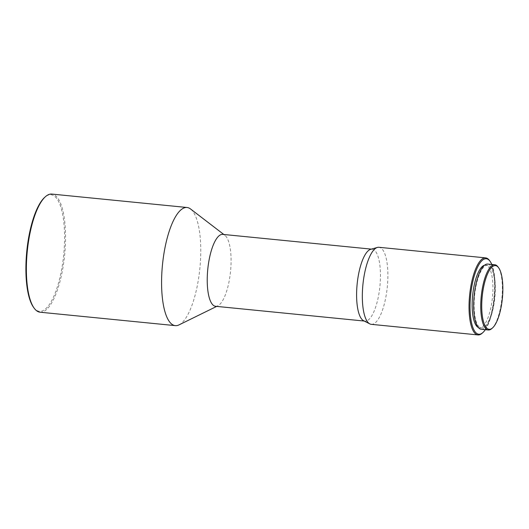 <?xml version="1.0" encoding="UTF-8"?>
<svg xmlns="http://www.w3.org/2000/svg" width="529" height="529" viewBox="0 0 529 529"><rect width="100%" height="100%" fill="white"/><g stroke="black" fill="none" stroke-linecap="round" stroke-linejoin="round"><path stroke-width="0.4" stroke-dasharray="2.65 1.98" d="M491.95 328.456A32.778 10.375 95.7 0 0 502.067 296.293A32.778 10.375 95.7 0 0 498.054 266.96M481.258 329.283A32.778 10.375 95.7 0 0 495.005 295.592A32.778 10.375 95.7 0 0 487.731 264.05M478.322 327.484A31.489 9.965 95.7 0 0 479.433 327.801A31.489 9.965 95.7 0 0 492.638 295.44A31.489 9.965 95.7 0 0 485.655 265.135A31.489 9.965 95.7 0 0 484.498 265.234M494.589 295.632A31.489 9.965 95.7 0 0 487.606 265.333A31.489 9.965 95.7 0 0 474.401 297.695A31.489 9.965 95.7 0 0 481.383 328A31.489 9.965 95.7 0 0 494.589 295.632M485.324 329.686A37.936 12.008 95.7 0 0 494.708 295.228A37.936 12.008 95.7 0 0 491.798 264.454M482.276 333.118A38.716 12.253 95.7 0 0 494.225 295.129A38.716 12.253 95.7 0 0 489.484 260.486M371.285 324.337A38.716 12.253 95.7 0 0 387.519 284.542A38.716 12.253 95.7 0 0 378.929 247.288M363.582 320.7A36.131 11.433 95.7 0 0 364.957 321.11A36.131 11.433 95.7 0 0 380.113 283.974A36.131 11.433 95.7 0 0 372.092 249.199A36.131 11.433 95.7 0 0 370.664 249.338M215.587 306.291A36.131 11.433 95.7 0 0 217.842 305.835A36.131 11.433 95.7 0 0 230.737 269.149A36.131 11.433 95.7 0 0 224.845 235.266A36.131 11.433 95.7 0 0 222.722 234.38M179.027 324.885A59.36 18.786 95.7 0 0 200.207 264.619A59.36 18.786 95.7 0 0 190.526 208.962M40.105 312.216A59.36 18.786 95.7 0 0 64.994 251.202A59.36 18.786 95.7 0 0 51.822 194.077M33.625 307.422A58.587 18.541 95.7 0 0 64.016 251.156A58.587 18.541 95.7 0 0 44.529 197.502M485.655 265.135L487.606 265.333M371.391 249.133L372.092 249.199M224.845 235.266L223.827 234.486M217.842 305.835L216.692 306.397M364.256 321.043L364.957 321.11M479.433 327.801L481.383 328"/><path stroke-width="0.79" d="M502.55 296.392A32.005 10.13 95.7 0 0 498.629 267.747A32.005 10.13 95.7 0 0 482.031 298.488A32.005 10.13 95.7 0 0 492.671 327.795A32.005 10.13 95.7 0 0 502.55 296.392M498.629 267.747L498.054 266.96A32.778 10.375 95.7 0 0 494.794 264.751A32.778 10.375 95.7 0 0 481.053 298.435A32.778 10.375 95.7 0 0 488.32 329.984A32.778 10.375 95.7 0 0 491.95 328.456L492.671 327.795M494.794 264.751L487.731 264.05A32.778 10.375 95.7 0 0 473.984 297.734A32.778 10.375 95.7 0 0 481.258 329.283L488.32 329.984M484.498 265.234A31.489 9.965 95.7 0 0 472.45 297.503A31.489 9.965 95.7 0 0 478.322 327.484M491.798 264.454A37.936 12.008 95.7 0 0 490.059 261.273A37.936 12.008 95.7 0 0 470.38 297.715A37.936 12.008 95.7 0 0 482.997 332.457A37.936 12.008 95.7 0 0 485.324 329.686M490.059 261.273L489.484 260.486A38.716 12.253 95.7 0 0 485.635 257.874A38.716 12.253 95.7 0 0 469.402 297.668A38.716 12.253 95.7 0 0 477.991 334.923A38.716 12.253 95.7 0 0 482.276 333.118L482.997 332.457M485.635 257.874L378.929 247.288A38.716 12.253 95.7 0 0 377.395 247.433A38.716 12.253 95.7 0 0 362.696 287.075A38.716 12.253 95.7 0 0 369.804 323.887A38.716 12.253 95.7 0 0 371.285 324.337L477.991 334.923M377.395 247.433L370.664 249.338A36.131 11.433 95.7 0 0 356.943 286.341A36.131 11.433 95.7 0 0 363.582 320.7L369.804 323.887M371.391 249.133L222.722 234.38A36.131 11.433 95.7 0 0 207.573 271.516A36.131 11.433 95.7 0 0 215.587 306.291L364.256 321.043M223.827 234.486L190.526 208.962A59.36 18.786 95.7 0 0 187.041 207.494A59.36 18.786 95.7 0 0 162.145 268.507A59.36 18.786 95.7 0 0 175.317 325.633A59.36 18.786 95.7 0 0 179.027 324.885L216.692 306.397M187.041 207.494L51.822 194.077A59.36 18.786 95.7 0 0 45.256 196.841A59.36 18.786 95.7 0 0 26.933 255.09A59.36 18.786 95.7 0 0 34.2 308.215A59.36 18.786 95.7 0 0 40.105 312.216L175.317 325.633M45.256 196.841L44.529 197.502A58.587 18.541 95.7 0 0 26.45 254.991A58.587 18.541 95.7 0 0 33.625 307.422L34.2 308.215"/></g></svg>
